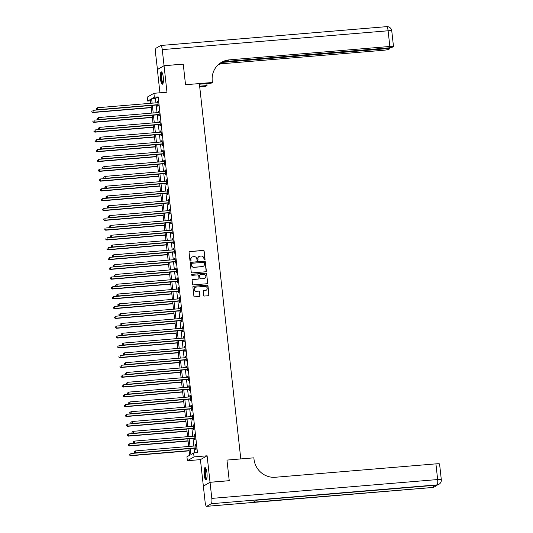 <?xml version="1.0" encoding="UTF-8"?>
<svg xmlns="http://www.w3.org/2000/svg" width="533" height="533" viewBox="0 0 533 533"><rect width="100%" height="100%" fill="white"/><g stroke="black" fill="none" stroke-linecap="round" stroke-linejoin="round"><path stroke-width="0.8" d="M204.572 259.877A0.546 0.526 60.2 0 0 205.045 259.291L204.139 251.11A0.78 0.753 60.2 0 0 203.3 250.403L189.728 251.536A0.78 0.753 60.2 0 0 189.062 252.369L189.961 260.55A0.546 0.526 60.2 0 0 190.761 260.983A0.546 0.526 60.2 0 0 191.021 260.464L190.901 259.404A2.492 2.405 60.2 0 1 193.039 256.739L194.172 256.646A2.492 2.405 60.2 0 1 196.857 258.905L196.977 259.964A0.546 0.526 60.2 0 0 197.776 260.397A0.546 0.526 60.2 0 0 198.029 259.877L197.916 258.818A2.492 2.405 60.2 0 1 200.055 256.153L201.188 256.06A2.492 2.405 60.2 0 1 203.873 258.325L203.986 259.384A0.546 0.526 60.2 0 0 204.572 259.877M204.692 259.851A0.546 0.526 60.2 0 0 204.859 259.398L203.959 251.216A0.78 0.753 60.2 0 0 203.12 250.51L189.548 251.643A0.78 0.753 60.2 0 0 189.342 251.689M190.667 261.023A0.546 0.526 60.2 0 0 190.834 260.57L190.901 259.404M197.676 260.437A0.546 0.526 60.2 0 0 197.85 259.984L197.916 258.818M206.957 472.984A6.189 1.479 -94.8 0 0 205.032 467.628A6.189 1.479 -94.8 0 0 204.139 474.603A6.189 1.479 -94.8 0 0 206.058 479.966A6.189 1.479 -94.8 0 0 206.957 472.984M163.265 77.238A6.189 1.479 -94.8 0 0 161.339 71.875A6.189 1.479 -94.8 0 0 160.446 78.857A6.189 1.479 -94.8 0 0 162.372 84.221A6.189 1.479 -94.8 0 0 163.265 77.238M203.653 295.329A0.78 0.753 60.2 0 0 204.492 296.035L208.303 295.722A0.78 0.753 60.2 0 0 208.969 294.882L207.97 285.801A0.78 0.753 60.2 0 0 207.13 285.095L193.559 286.228A0.78 0.753 60.2 0 0 192.886 287.06L193.892 296.141A0.78 0.753 60.2 0 0 194.732 296.848L199.329 296.468A0.78 0.753 60.2 0 0 200.002 295.635L199.569 291.744A0.78 0.753 60.2 0 0 198.729 291.038L196.45 291.231A2.085 2.012 60.2 0 1 195.185 287.36A2.085 2.012 60.2 0 1 195.997 287.107L204.932 286.361A2.085 2.012 60.2 0 1 206.198 290.232A2.085 2.012 60.2 0 1 205.385 290.485L203.892 290.605A0.78 0.753 60.2 0 0 203.226 291.438L203.653 295.329M222.714 61.735L387.145 48.01A4.764 0.513 173.7 0 0 392.834 47.004L393.367 46.697A4.764 0.513 173.7 0 0 393.494 46.564A4.764 0.513 173.7 0 0 389.843 46.464L388.111 30.774L162.265 49.616L164.044 65.699L183.245 64.1L185.524 84.727L183.252 64.133L164.051 65.739L166.969 92.216L153.91 93.302L154.343 97.226L158.188 96.906L197.457 452.644L193.619 452.963L194.052 456.888L187.369 460.719L186.936 456.801L189.648 455.242L188.922 448.653L130.832 453.516L131.051 455.475L189.135 450.632M210.035 482.312L203.359 486.143L205.132 502.226A4.764 1.139 -94.8 0 0 206.611 506.35A4.764 1.139 -94.8 0 0 206.737 506.31L211.248 503.718A4.764 1.139 -94.8 0 0 211.814 498.395L210.035 482.312L229.243 480.713L226.965 460.079L229.237 480.673L210.035 482.272L207.11 455.795L194.052 456.888M211.814 498.395L437.653 479.547L435.921 463.863L275.374 477.255A19.848 19.155 60.2 0 1 254.008 459.246L253.848 457.834L226.965 460.079L240.789 458.926L199.355 83.574L185.524 84.727L212.414 82.482L212.254 81.069A19.848 19.155 -119.8 0 1 221.581 62.254A19.848 19.155 -119.8 0 1 229.297 59.863L389.843 46.464M205.658 271.77A0.78 0.753 60.2 0 0 206.331 270.937L205.325 261.856A0.78 0.753 60.2 0 0 204.485 261.143L190.914 262.276A0.78 0.753 60.2 0 0 190.248 263.109L191.247 272.196A0.78 0.753 60.2 0 0 192.087 272.903L205.658 271.77M206.644 273.829L207.65 282.91A0.78 0.753 60.2 0 1 206.984 283.743L193.406 284.875A0.78 0.753 60.2 0 1 192.573 284.169L192.14 280.285A0.78 0.753 60.2 0 1 192.806 279.452L198.316 278.992A0.78 0.753 60.2 0 0 198.982 278.159L198.696 275.581A0.78 0.753 60.2 0 0 197.856 274.868L192.127 275.348A0.546 0.526 60.2 0 1 191.8 274.335A0.546 0.526 60.2 0 1 192.007 274.268L205.805 273.123A0.78 0.753 60.2 0 1 206.644 273.829L207.65 282.91M203.439 486.096L210.035 482.272M164.051 65.739L157.368 69.57L159.933 92.802M158.188 96.906L155.476 98.458L155.962 102.856M156.202 105.034L157.048 112.663M157.288 114.842L158.128 122.463M158.368 124.649L159.214 132.271M159.454 134.449L160.293 142.078M160.533 144.256L161.372 151.878M161.619 154.064L162.458 161.686M162.698 163.864L163.538 171.493M163.784 173.671L164.624 181.3M164.864 183.479L165.703 191.1M165.95 193.286L166.789 200.908M167.029 203.086L167.868 210.715M168.108 212.894L168.954 220.522M169.194 222.701L170.034 230.323M170.274 232.508L171.12 240.13M171.359 242.308L172.199 249.937M172.439 252.116L173.285 259.738M173.525 261.923L174.364 269.545M174.604 271.723L175.45 279.352M175.69 281.531L176.53 289.159M176.769 291.338L177.616 298.96M177.855 301.145L178.695 308.767M178.935 310.946L179.781 318.574M180.021 320.753L180.86 328.381M181.1 330.56L181.946 338.182M182.186 340.367L183.026 347.989M183.265 350.168L184.112 357.796M184.351 359.975L185.191 367.603M185.431 369.782L186.277 377.404M186.517 379.589L187.356 387.211M187.596 389.39L188.435 397.018M188.682 399.197L189.521 406.819M189.761 409.004L190.601 416.626M190.847 418.805L191.687 426.433M191.927 428.612L192.766 436.241M193.013 438.419L193.852 446.041M194.092 448.226L194.605 452.883M157.688 105.008L157.828 106.287L158.281 106.027L157.761 101.317L157.308 101.576L157.435 102.729M158.774 114.815L158.914 116.087L159.36 115.828L158.841 111.124L158.394 111.384L158.521 112.536M159.853 124.622L159.993 125.895L160.446 125.635L159.927 120.931L159.474 121.191L159.6 122.343M160.939 134.423L161.079 135.702L161.526 135.442L161.006 130.738L160.56 130.991L160.686 132.151M162.019 144.23L162.159 145.509L162.612 145.249L162.092 140.539L161.639 140.799L161.766 141.951M163.098 154.037L163.245 155.31L163.691 155.05L163.171 150.346L162.725 150.606L162.851 151.758M164.184 163.838L164.324 165.117L164.777 164.857L164.257 160.153L163.804 160.413L163.931 161.566M165.263 173.645L165.41 174.924L165.856 174.664L165.337 169.954L164.89 170.214L165.017 171.366M166.349 183.452L166.489 184.724L166.942 184.471L166.423 179.761L165.97 180.021L166.096 181.173M167.429 193.259L167.575 194.532L168.022 194.272L167.502 189.568L167.056 189.828L167.182 190.981M168.515 203.06L168.655 204.339L169.108 204.079L168.588 199.375L168.135 199.635L168.261 200.788M169.594 212.867L169.734 214.146L170.187 213.886L169.667 209.176L169.221 209.436L169.347 210.588M170.68 222.674L170.82 223.947L171.273 223.693L170.753 218.983L170.3 219.243L170.427 220.395M171.759 232.481L171.899 233.754L172.352 233.494L171.833 228.79L171.379 229.05L171.513 230.203M172.845 242.282L172.985 243.561L173.438 243.301L172.919 238.597L172.465 238.851L172.592 240.01M173.925 252.089L174.064 253.368L174.518 253.108L173.998 248.398L173.545 248.658L173.678 249.81M175.011 261.896L175.15 263.169L175.604 262.909L175.084 258.205L174.631 258.465L174.757 259.618M176.09 271.703L176.23 272.976L176.683 272.716L176.163 268.012L175.71 268.272L175.843 269.425M177.176 281.504L177.316 282.783L177.769 282.523L177.249 277.813L176.796 278.073L176.923 279.225M178.255 291.311L178.395 292.59L178.848 292.331L178.328 287.62L177.875 287.88L178.002 289.033M179.341 301.118L179.481 302.391L179.934 302.131L179.414 297.427L178.961 297.687L179.088 298.84M180.421 310.919L180.56 312.198L181.013 311.938L180.494 307.235L180.041 307.494L180.167 308.647M181.506 320.726L181.646 322.005L182.099 321.745L181.58 317.035L181.127 317.295L181.253 318.448M182.586 330.533L182.726 331.806L183.179 331.553L182.659 326.842L182.206 327.102L182.333 328.255M183.672 340.34L183.812 341.613L184.258 341.353L183.738 336.649L183.292 336.909L183.419 338.062M184.751 350.141L184.891 351.42L185.344 351.16L184.824 346.457L184.371 346.71L184.498 347.869M185.837 359.948L185.977 361.227L186.423 360.968L185.904 356.257L185.457 356.517L185.584 357.67M186.916 369.755L187.056 371.028L187.509 370.775L186.99 366.064L186.537 366.324L186.663 367.477M188.002 379.563L188.142 380.835L188.589 380.575L188.069 375.872L187.623 376.131L187.749 377.284M189.082 389.363L189.222 390.642L189.675 390.383L189.155 385.679L188.702 385.932L188.829 387.091M190.161 399.17L190.308 400.45L190.754 400.19L190.234 395.479L189.788 395.739L189.915 396.892M191.247 408.978L191.387 410.25L191.84 409.99L191.32 405.287L190.867 405.546L190.994 406.699M192.326 418.778L192.473 420.057L192.919 419.797L192.4 415.094L191.953 415.354L192.08 416.506M193.412 428.585L193.552 429.865L194.005 429.605L193.486 424.894L193.033 425.154L193.159 426.307M194.492 438.392L194.638 439.665L195.085 439.412L194.565 434.701L194.119 434.961L194.245 436.114M195.578 448.2L195.718 449.472L196.171 449.212L195.651 444.509L195.198 444.769L195.325 445.921M207.11 455.795L200.428 459.633L203.353 486.103M200.428 459.633L187.369 460.719M150.519 100.817L147.668 101.057L147.235 97.133L153.91 93.302M190.254 448.546L190.914 454.516L193.619 452.963M154.343 97.226L151.638 98.778L152.125 103.175M152.365 105.354L153.204 112.983M153.444 115.161L154.29 122.783M154.53 124.969L155.369 132.59M155.609 134.769L156.455 142.398M156.695 144.576L157.535 152.205M157.775 154.383L158.614 162.005M158.861 164.191L159.7 171.813M159.94 173.991L160.779 181.62M161.026 183.798L161.865 191.42M162.105 193.606L162.945 201.227M163.191 203.406L164.031 211.035M164.271 213.213L165.11 220.842M165.35 223.021L166.196 230.642M166.436 232.828L167.275 240.45M167.515 242.628L168.361 250.257M168.601 252.435L169.441 260.064M169.681 262.243L170.527 269.865M170.767 272.05L171.606 279.672M171.846 281.85L172.692 289.479M172.932 291.658L173.771 299.286M174.011 301.465L174.857 309.087M175.097 311.272L175.937 318.894M176.176 321.073L177.023 328.701M177.262 330.88L178.102 338.502M178.342 340.687L179.188 348.309M179.428 350.487L180.267 358.116M180.507 360.295L181.353 367.923M181.593 370.102L182.433 377.724M182.672 379.909L183.519 387.531M183.758 389.71L184.598 397.338M184.838 399.517L185.677 407.145M185.924 409.324L186.763 416.946M187.003 419.131L187.843 426.753M188.089 428.932L188.929 436.56M189.168 438.739L190.008 446.361M150.792 103.289L150.373 99.504L147.668 101.057M188.682 446.474L187.836 438.852L129.752 443.709L129.965 445.668L188.056 440.824M187.596 436.667L186.757 429.045M186.517 426.866L185.671 419.238L127.587 424.101L127.8 426.06L185.89 421.21M185.431 417.059L184.591 409.431L126.501 414.294L126.721 416.253L184.804 411.409M184.351 407.252L183.505 399.63M183.265 397.451L182.426 389.823L124.336 394.68L124.555 396.645L182.639 391.795M182.186 387.644L181.34 380.016L123.256 384.879L123.469 386.838L181.56 381.988M181.1 377.837L180.261 370.215M180.021 368.03L179.175 360.408L121.091 365.265L121.304 367.224L179.394 362.38M178.935 358.229L178.095 350.601L120.005 355.458L120.225 357.423L178.315 352.573M177.855 348.422L177.009 340.794M176.769 338.615L175.93 330.993L117.84 335.85L118.059 337.809L176.15 332.965M175.69 328.808L174.844 321.186L116.76 326.043L116.974 328.008L175.064 323.158M174.604 319.007L173.765 311.379M173.525 309.2L172.679 301.571L114.595 306.435L114.815 308.394L172.899 303.55M172.439 299.393L171.599 291.771L113.516 296.628L113.729 298.587L171.819 293.743M171.359 289.586L170.52 281.964M170.274 279.785L169.434 272.156L111.35 277.02L111.564 278.979L169.654 274.129M169.194 269.978L168.355 262.356L110.264 267.213L110.484 269.172L168.568 264.328M168.108 260.171L167.269 252.549M167.029 250.37L166.189 242.742L108.099 247.598L108.319 249.564L166.403 244.714M165.943 240.563L165.103 232.934M164.864 230.756L164.024 223.134L105.934 227.991L106.154 229.95L164.237 225.106M163.778 220.948L162.938 213.327L104.854 218.184L105.068 220.149L163.158 215.299M162.698 211.148L161.859 203.519M161.619 201.341L160.773 193.712L102.689 198.576L102.902 200.535L160.993 195.691M160.533 191.534L159.693 183.912L101.603 188.769L101.823 190.727L159.907 185.884M159.454 181.726L158.607 174.104M158.368 171.926L157.528 164.297L99.438 169.161L99.658 171.12L157.741 166.269M157.288 162.119L156.442 154.49L98.358 159.354L98.572 161.312L156.662 156.469M156.202 152.311L155.363 144.69M155.123 142.504L154.277 134.882L96.193 139.739L96.406 141.705L154.497 136.854M154.037 132.704L153.198 125.075L95.107 129.939L95.327 131.898L153.417 127.047M152.958 122.896L152.112 115.275M151.872 113.089L151.032 105.467L92.942 110.324L93.162 112.283L151.252 107.439M155.476 98.458L151.638 98.778M157.308 101.576L157.788 101.537M158.394 111.384L158.867 111.344M159.474 121.191L159.953 121.151M160.56 130.991L161.033 130.951M161.639 140.799L162.119 140.759M162.725 150.606L163.198 150.566M163.804 160.413L164.277 160.373M164.89 170.214L165.363 170.174M165.97 180.021L166.443 179.981M167.056 189.828L167.529 189.788M168.135 199.635L168.608 199.595M169.221 209.436L169.694 209.396M170.3 219.243L170.773 219.203M171.379 229.05L171.859 229.01M172.465 238.851L172.939 238.811M173.545 248.658L174.024 248.618M174.631 258.465L175.104 258.425M175.71 268.272L176.19 268.232M176.796 278.073L177.269 278.033M177.875 287.88L178.355 287.84M178.961 297.687L179.434 297.647M180.041 307.494L180.52 307.454M181.127 317.295L181.6 317.255M182.206 327.102L182.686 327.062M183.292 336.909L183.765 336.869M184.371 346.71L184.851 346.677M185.457 356.517L185.93 356.477M186.537 366.324L187.016 366.284M187.623 376.131L188.096 376.091M188.702 385.932L189.182 385.892M189.788 395.739L190.261 395.699M190.867 405.546L191.34 405.506M191.953 415.354L192.426 415.314M193.033 425.154L193.506 425.114M194.119 434.961L194.592 434.921M195.198 444.769L195.671 444.729M198.996 256.513A2.492 2.405 60.2 0 0 197.73 258.925M191.987 257.093A2.492 2.405 60.2 0 0 190.721 259.511M205.865 271.723A0.78 0.753 60.2 0 0 206.144 271.044L205.145 261.956A0.78 0.753 60.2 0 0 204.306 261.25L190.734 262.383A0.78 0.753 60.2 0 0 190.528 262.429M204.366 262.789A0.546 0.526 60.2 0 0 203.773 262.296L191.86 263.289A0.546 0.526 60.2 0 0 191.394 263.868L191.52 264.988A2.492 2.405 60.2 0 0 194.205 267.253L202.347 266.573A2.492 2.405 60.2 0 0 204.485 263.908L204.366 262.789M191.567 263.415A0.546 0.526 60.2 0 0 191.214 263.975L191.394 263.868M203.22 266.32A2.492 2.405 60.2 0 1 202.167 266.673L194.019 267.353A2.492 2.405 60.2 0 1 191.334 265.094L191.214 263.975M207.19 283.696A0.78 0.753 60.2 0 0 207.47 283.016M198.523 278.939A0.78 0.753 60.2 0 1 198.136 279.092L192.626 279.552A0.78 0.753 60.2 0 0 192.42 279.605M206.464 273.929A0.78 0.753 60.2 0 0 205.625 273.222L191.827 274.375A0.546 0.526 60.2 0 0 191.713 274.395M204.026 278.512A2.085 2.012 60.2 0 0 205.725 275.854A2.085 2.012 60.2 0 0 203.573 274.395L200.421 274.655A0.78 0.753 60.2 0 0 199.755 275.488L200.035 278.066A0.78 0.753 60.2 0 0 200.874 278.779L203.846 278.619A2.085 2.012 60.2 0 0 204.745 278.313M200.035 274.808A0.78 0.753 60.2 0 0 199.575 275.594L199.755 275.488M203.846 278.619L200.694 278.879A0.78 0.753 60.2 0 1 199.855 278.173L199.575 275.594M206.104 290.278A2.085 2.012 60.2 0 1 205.205 290.585L203.713 290.712A0.78 0.753 60.2 0 0 203.506 290.758M195.098 287.414A2.085 2.012 60.2 0 0 196.271 291.331L196.45 291.231M199.542 296.421A0.78 0.753 60.2 0 0 199.815 295.735L199.389 291.851A0.78 0.753 60.2 0 0 198.549 291.145L196.271 291.331M208.51 295.668A0.78 0.753 60.2 0 0 208.789 294.989L207.79 285.901A0.78 0.753 60.2 0 0 206.951 285.195L193.379 286.328A0.78 0.753 60.2 0 0 193.166 286.381M91.962 111.857L91.876 111.077L91.783 111.963L93.162 112.283L92.709 112.543L151.272 107.659M92.709 112.543L91.783 111.963M96.207 108.585L96.293 109.372L96.207 108.585L97.459 107.733L157.528 102.722A0.793 0.766 60.2 0 0 157.808 102.642L157.901 102.596M96.386 108.485L97.459 107.733L97.672 109.698L97.226 109.958L157.295 104.941A0.793 0.766 60.2 0 1 157.588 104.974L158.188 105.161M158.141 104.748L158.041 104.715A0.793 0.766 60.2 0 0 157.748 104.688L97.672 109.698L96.473 109.272M96.293 109.372L97.226 109.958M152.118 115.281L94.028 120.132L94.241 122.09L93.795 122.35L152.358 117.467M93.042 121.664L92.955 120.878L92.862 121.771L94.241 122.09L152.331 117.247M93.795 122.35L92.862 121.771M94.128 131.471L94.041 130.685L93.948 131.571L95.327 131.898L94.874 132.157L153.437 127.267M94.874 132.157L93.948 131.571M95.207 141.278L95.121 140.492L95.027 141.378L96.406 141.705L95.96 141.965L154.523 137.074M95.96 141.965L95.027 141.378M97.292 118.393L97.379 119.179L97.292 118.393L98.538 117.54L158.614 112.53A0.793 0.766 60.2 0 0 158.894 112.45L158.987 112.403M97.472 118.293L98.538 117.54L98.758 119.505L98.305 119.758L158.374 114.748A0.793 0.766 60.2 0 1 158.667 114.782L159.267 114.968M159.22 114.555L159.12 114.522A0.793 0.766 60.2 0 0 158.827 114.488L98.758 119.505L97.559 119.072M97.379 119.179L98.305 119.758M98.372 128.2L98.458 128.986L98.372 128.2L99.624 127.347L159.693 122.337A0.793 0.766 60.2 0 0 159.973 122.257L160.067 122.204M98.552 128.093L99.624 127.347L99.838 129.306L99.391 129.566L159.46 124.555A0.793 0.766 60.2 0 1 159.753 124.589L160.353 124.775M160.306 124.362L160.2 124.329A0.793 0.766 60.2 0 0 159.913 124.296L99.838 129.306L98.638 128.879M98.458 128.986L99.391 129.566M99.458 138.007L99.544 138.787L99.458 138.007L100.704 137.154L160.773 132.137A0.793 0.766 60.2 0 0 161.059 132.057L161.153 132.011M99.638 137.9L100.704 137.154L100.924 139.113L100.471 139.373L160.54 134.363A0.793 0.766 60.2 0 1 160.833 134.396L161.432 134.583M161.386 134.163L161.286 134.136A0.793 0.766 60.2 0 0 160.993 134.103L100.924 139.113L99.724 138.687M99.544 138.787L100.471 139.373M155.363 144.703L97.273 149.546L97.492 151.505L97.039 151.765L155.603 146.881M96.293 151.079L96.207 150.299L96.113 151.185L97.492 151.505L155.576 146.662M97.039 151.765L96.113 151.185M100.537 147.808L100.624 148.594L100.537 147.808L101.79 146.955L161.859 141.945A0.793 0.766 60.2 0 0 162.139 141.865L162.232 141.818M100.717 147.708L101.79 146.955L102.003 148.92L101.556 149.18L161.626 144.163A0.793 0.766 60.2 0 1 161.919 144.196L162.518 144.383M162.472 143.97L162.365 143.937A0.793 0.766 60.2 0 0 162.072 143.903L102.003 148.92L100.804 148.494M100.624 148.594L101.556 149.18M163.051 83.295A5.357 1.279 85.2 0 1 161.119 75.953A5.357 1.279 85.2 0 1 162.165 72.675M162.332 73.054A4.964 1.186 -94.8 0 0 161.606 76.072A4.964 1.186 -94.8 0 0 163.158 82.895M161.686 72.008A6.149 1.472 -94.8 0 0 160.919 75.653A6.149 1.472 -94.8 0 0 162.685 84.034M206.737 479.04A5.357 1.279 85.2 0 1 205.398 476.995A5.357 1.279 85.2 0 1 204.832 471.172A5.357 1.279 85.2 0 1 205.858 468.42M206.024 468.8A4.964 1.186 -94.8 0 0 205.298 471.778A4.964 1.186 -94.8 0 0 205.838 476.722A4.964 1.186 -94.8 0 0 206.844 478.641M205.372 467.754A6.149 1.472 -94.8 0 0 205.285 477.481A6.149 1.472 -94.8 0 0 206.378 479.78M199.642 86.186L207.037 85.566L206.824 83.594M207.037 85.566L205.731 86.319L199.708 86.819M212.414 82.482L211.101 83.235L199.422 84.207M221.195 62.488L385.859 48.75A4.764 0.513 173.7 0 1 389.51 48.849A4.764 0.513 173.7 0 1 389.383 48.983L388.85 49.289A4.764 0.513 173.7 0 1 383.16 50.295L222.614 63.694A19.848 19.155 -119.8 0 0 218.443 64.526M218.73 64.273A19.848 19.155 -119.8 0 1 223.267 63.32L219.523 63.634M162.265 49.616A4.764 1.139 -94.8 0 0 160.786 45.492A4.764 1.139 -94.8 0 0 160.666 45.532L156.149 48.123A4.764 1.139 -94.8 0 0 155.589 53.453L157.448 69.523M164.044 65.699L157.362 69.53M221.262 62.448A19.848 19.155 -119.8 0 1 228.644 60.229L229.297 59.863M435.921 463.863A4.764 0.513 -6.3 0 1 439.572 463.957L441.304 479.647A4.764 0.513 173.7 0 0 437.653 479.547A4.764 1.139 85.2 0 1 437.093 484.877L211.248 503.718M256.826 500.167L436.514 485.177A4.764 1.139 85.2 0 0 436.64 485.137A4.764 4.597 60.2 0 0 438.492 484.564L438.939 484.304A4.764 4.597 -119.8 0 1 437.093 484.877L256.886 500.134L253.275 502.206L432.576 487.468A4.764 1.139 85.2 0 1 432.456 487.508L206.611 506.35M97.372 160.886L97.286 160.1L97.193 160.993L98.572 161.312L98.125 161.572L156.689 156.689M98.125 161.572L97.193 160.993M101.623 157.615L101.71 158.401L101.623 157.615L102.869 156.762L162.938 151.752A0.793 0.766 60.2 0 0 163.225 151.672L163.318 151.625M101.803 157.515L102.869 156.762L103.089 158.721L102.636 158.981L162.705 153.97A0.793 0.766 60.2 0 1 162.998 154.004L163.598 154.19M163.551 153.777L163.451 153.744A0.793 0.766 60.2 0 0 163.158 153.711L103.089 158.721L101.89 158.294M101.71 158.401L102.636 158.981M98.458 170.693L98.372 169.907L98.279 170.793L99.658 171.12L99.205 171.379L157.768 166.489M99.205 171.379L98.279 170.793M102.702 167.422L102.789 168.208L102.702 167.422L103.955 166.569L164.024 161.559A0.793 0.766 60.2 0 0 164.304 161.472L164.397 161.426M102.882 167.315L103.955 166.569L104.168 168.528L103.715 168.788L163.791 163.778A0.793 0.766 60.2 0 1 164.084 163.811L164.684 163.997M164.637 163.584L164.53 163.551A0.793 0.766 60.2 0 0 164.237 163.518L104.168 168.528L102.969 168.102M102.789 168.208L103.715 168.788M158.607 174.118L100.524 178.961L100.737 180.927L100.291 181.18L158.854 176.296M99.538 180.494L99.451 179.714L99.358 180.6L100.737 180.927L158.827 176.077M100.291 181.18L99.358 180.6M103.788 177.229L103.875 178.009L103.788 177.229L105.034 176.376L165.103 171.359A0.793 0.766 60.2 0 0 165.39 171.28L165.477 171.233M103.968 177.123L105.034 176.376L105.254 178.335L104.801 178.595L164.87 173.585A0.793 0.766 60.2 0 1 165.163 173.611L165.763 173.805M165.716 173.385L165.616 173.358A0.793 0.766 60.2 0 0 165.323 173.325L105.254 178.335L104.055 177.909M103.875 178.009L104.801 178.595M100.624 190.301L100.537 189.515L100.444 190.408L101.823 190.727L101.37 190.987L159.933 186.104M101.37 190.987L100.444 190.408M104.868 187.03L104.954 187.816L104.868 187.03L106.12 186.177L166.189 181.167A0.793 0.766 60.2 0 0 166.469 181.087L166.562 181.04M105.048 186.93L106.12 186.177L106.334 188.142L105.88 188.402L165.956 183.385A0.793 0.766 60.2 0 1 166.249 183.419L166.849 183.605M166.802 183.192L166.696 183.159A0.793 0.766 60.2 0 0 166.403 183.125L106.334 188.142L105.134 187.716M104.954 187.816L105.88 188.402M101.703 200.108L101.616 199.322L101.523 200.208L102.902 200.535L102.449 200.794L161.019 195.904M102.449 200.794L101.523 200.208M105.954 196.837L106.04 197.623L105.954 196.837L107.2 195.984L167.269 190.974A0.793 0.766 60.2 0 0 167.549 190.894L167.642 190.841M106.134 196.737L107.2 195.984L107.419 197.943L106.966 198.203L167.036 193.193A0.793 0.766 60.2 0 1 167.329 193.226L167.928 193.412M167.882 192.999L167.782 192.966A0.793 0.766 60.2 0 0 167.489 192.933L107.419 197.943L106.22 197.516M106.04 197.623L106.966 198.203M161.859 203.533L103.768 208.376L103.988 210.342L103.535 210.602L162.099 205.711M102.789 209.915L102.702 209.129L102.609 210.015L103.988 210.342L162.072 205.491M103.535 210.602L102.609 210.015M107.033 206.644L107.12 207.43L107.033 206.644L108.286 205.791L168.355 200.774A0.793 0.766 60.2 0 0 168.635 200.694L168.728 200.648M107.213 206.537L108.286 205.791L108.499 207.75L108.046 208.01L168.122 203A0.793 0.766 60.2 0 1 168.415 203.033L169.008 203.22M168.968 202.806L168.861 202.773A0.793 0.766 60.2 0 0 168.568 202.74L108.499 207.75L107.3 207.324M107.12 207.43L108.046 208.01M103.868 219.716L103.782 218.936L103.688 219.823L105.068 220.149L104.615 220.402L163.178 215.519M104.615 220.402L103.688 219.823M108.119 216.451L108.206 217.231L108.119 216.451L109.365 215.599L169.434 210.582A0.793 0.766 60.2 0 0 169.714 210.502L169.807 210.455M108.299 216.345L109.365 215.599L109.585 217.557L109.132 217.817L169.201 212.8A0.793 0.766 60.2 0 1 169.494 212.834L170.094 213.027M170.047 212.607L169.947 212.574A0.793 0.766 60.2 0 0 169.654 212.547L109.585 217.557L108.386 217.131M108.206 217.231L109.132 217.817M104.954 229.523L104.868 228.737L104.774 229.63L106.154 229.95L105.701 230.209L164.264 225.326M105.701 230.209L104.774 229.63M109.198 226.252L109.285 227.038L109.198 226.252L110.451 225.399L170.52 220.389A0.793 0.766 60.2 0 0 170.8 220.309L170.893 220.262M109.378 226.152L110.451 225.399L110.664 227.364L110.211 227.618L170.287 222.607A0.793 0.766 60.2 0 1 170.58 222.641L171.173 222.827M171.133 222.414L171.026 222.381A0.793 0.766 60.2 0 0 170.733 222.348L110.664 227.364L109.465 226.931M109.285 227.038L110.211 227.618M165.103 232.948L107.02 237.798L107.233 239.757L106.78 240.017L165.343 235.126M106.034 239.33L105.947 238.544L105.854 239.43L107.233 239.757L165.323 234.913M106.78 240.017L105.854 239.43M110.284 236.059L110.371 236.845L110.284 236.059L111.53 235.206L171.599 230.196A0.793 0.766 60.2 0 0 171.879 230.116L171.972 230.063M110.464 235.952L111.53 235.206L111.75 237.165L111.297 237.425L171.366 232.415A0.793 0.766 60.2 0 1 171.659 232.448L172.259 232.635M172.212 232.221L172.112 232.188A0.793 0.766 60.2 0 0 171.819 232.155L111.75 237.165L110.551 236.739M110.371 236.845L111.297 237.425M107.12 249.138L107.033 248.351L106.94 249.237L108.319 249.564L107.866 249.824L166.429 244.933M107.866 249.824L106.94 249.237M111.364 245.866L111.45 246.646L111.364 245.866L112.616 245.013L172.685 239.997A0.793 0.766 60.2 0 0 172.965 239.917L173.058 239.87M111.544 245.76L112.616 245.013L112.829 246.972L112.376 247.232L172.452 242.222A0.793 0.766 60.2 0 1 172.745 242.255L173.338 242.442M173.298 242.022L173.192 241.995A0.793 0.766 60.2 0 0 172.899 241.962L112.829 246.972L111.63 246.546M111.45 246.646L112.376 247.232M167.269 252.562L109.185 257.406L109.398 259.364L108.945 259.624L167.509 254.741M108.199 258.938L108.112 258.159L108.019 259.045L109.398 259.364L167.489 254.521M108.945 259.624L108.019 259.045M112.443 255.667L112.53 256.453L112.443 255.667L113.696 254.814L173.765 249.804A0.793 0.766 60.2 0 0 174.044 249.724L174.138 249.677M112.63 255.567L113.696 254.814L113.915 256.779L113.462 257.039L173.531 252.022A0.793 0.766 60.2 0 1 173.825 252.056L174.424 252.242M174.378 251.829L174.278 251.796A0.793 0.766 60.2 0 0 173.985 251.763L113.915 256.779L112.716 256.353M112.53 256.453L113.462 257.039M109.285 268.745L109.198 267.959L109.105 268.852L110.484 269.172L110.031 269.431L168.595 264.548M110.031 269.431L109.105 268.852M113.529 265.474L113.616 266.26L113.529 265.474L114.782 264.621L174.851 259.611A0.793 0.766 60.2 0 0 175.13 259.531L175.224 259.484M113.709 265.374L114.782 264.621L114.995 266.587L114.542 266.84L174.617 261.83A0.793 0.766 60.2 0 1 174.904 261.863L175.504 262.049M175.457 261.636L175.357 261.603A0.793 0.766 60.2 0 0 175.064 261.57L114.995 266.587L113.796 266.154M113.616 266.26L114.542 266.84M110.364 278.552L110.278 277.766L110.184 278.652L111.564 278.979L111.111 279.239L169.674 274.348M111.111 279.239L110.184 278.652M114.608 275.281L114.695 276.067L114.608 275.281L115.861 274.428L175.93 269.418A0.793 0.766 60.2 0 0 176.21 269.338L176.303 269.285M114.795 275.175L115.861 274.428L116.081 276.387L115.628 276.647L175.697 271.637A0.793 0.766 60.2 0 1 175.99 271.67L176.59 271.857M176.543 271.444L176.443 271.41A0.793 0.766 60.2 0 0 176.15 271.377L116.081 276.387L114.881 275.961M114.695 276.067L115.628 276.647M170.52 281.977L112.43 286.821L112.65 288.786L112.197 289.039L170.76 284.156M111.45 288.353L111.364 287.573L111.27 288.46L112.65 288.786L170.733 283.936M112.197 289.039L111.27 288.46M115.694 285.088L115.781 285.868L115.694 285.088L116.94 284.236L177.016 279.219A0.793 0.766 60.2 0 0 177.296 279.139L177.389 279.092M115.874 284.982L116.94 284.236L117.16 286.194L116.707 286.454L176.776 281.444A0.793 0.766 60.2 0 1 177.069 281.471L177.669 281.664M177.622 281.244L177.522 281.217A0.793 0.766 60.2 0 0 177.229 281.184L117.16 286.194L115.961 285.768M115.781 285.868L116.707 286.454M112.53 298.16L112.443 297.374L112.35 298.267L113.729 298.587L113.276 298.846L171.839 293.963M113.276 298.846L112.35 298.267M116.774 294.889L116.86 295.675L116.774 294.889L118.026 294.036L178.095 289.026A0.793 0.766 60.2 0 0 178.375 288.946L178.468 288.899M116.96 294.789L118.026 294.036L118.239 296.002L117.793 296.261L177.862 291.245A0.793 0.766 60.2 0 1 178.155 291.278L178.755 291.464M178.708 291.051L178.608 291.018A0.793 0.766 60.2 0 0 178.315 290.985L118.239 296.002L117.047 295.575M116.86 295.675L117.793 296.261M113.616 307.967L113.529 307.181L113.429 308.074L114.815 308.394L114.362 308.654L172.925 303.77M114.362 308.654L113.429 308.074M117.86 304.696L117.946 305.482L117.86 304.696L119.106 303.843L179.181 298.833A0.793 0.766 60.2 0 0 179.461 298.753L179.554 298.7M118.04 304.596L119.106 303.843L119.325 305.802L118.872 306.062L178.941 301.052A0.793 0.766 60.2 0 1 179.235 301.085L179.834 301.272M179.788 300.859L179.688 300.825A0.793 0.766 60.2 0 0 179.394 300.792L119.325 305.802L118.126 305.376M117.946 305.482L118.872 306.062M173.765 311.392L115.681 316.236L115.894 318.201L115.441 318.461L174.005 313.571M114.695 317.775L114.608 316.988L114.515 317.875L115.894 318.201L173.985 313.351M115.441 318.461L114.515 317.875M118.939 314.503L119.026 315.289L118.939 314.503L120.192 313.651L180.261 308.64A0.793 0.766 60.2 0 0 180.54 308.554L180.634 308.507M119.119 314.397L120.192 313.651L120.405 315.609L119.958 315.869L180.027 310.859A0.793 0.766 60.2 0 1 180.321 310.892L180.92 311.079M180.874 310.666L180.774 310.632A0.793 0.766 60.2 0 0 180.48 310.599L120.405 315.609L119.205 315.183M119.026 315.289L119.958 315.869M115.781 327.575L115.694 326.796L115.594 327.682L116.974 328.008L116.527 328.261L175.091 323.378M116.527 328.261L115.594 327.682M120.025 324.311L120.112 325.09L120.025 324.311L121.271 323.458L181.347 318.441A0.793 0.766 60.2 0 0 181.626 318.361L181.72 318.314M120.205 324.204L121.271 323.458L121.491 325.416L121.038 325.676L181.107 320.659A0.793 0.766 60.2 0 1 181.4 320.693L182 320.886M181.953 320.466L181.853 320.44A0.793 0.766 60.2 0 0 181.56 320.406L121.491 325.416L120.291 324.99M120.112 325.09L121.038 325.676M116.86 337.382L116.774 336.596L116.68 337.489L118.059 337.809L117.606 338.069L176.17 333.185M117.606 338.069L116.68 337.489M121.104 334.111L121.191 334.897L121.104 334.111L122.357 333.258L182.426 328.248A0.793 0.766 60.2 0 0 182.706 328.168L182.799 328.121M121.284 334.011L122.357 333.258L122.57 335.224L122.124 335.484L182.193 330.467A0.793 0.766 60.2 0 1 182.486 330.5L183.085 330.687M183.039 330.273L182.939 330.24A0.793 0.766 60.2 0 0 182.646 330.207L122.57 335.224L121.371 334.797M121.191 334.897L122.124 335.484M177.016 340.807L118.926 345.657L119.139 347.616L118.692 347.876L177.256 342.986M117.94 347.19L117.853 346.403L117.76 347.289L119.139 347.616L177.229 342.772M118.692 347.876L117.76 347.289M122.19 343.918L122.277 344.704L122.19 343.918L123.436 343.065L183.512 338.055A0.793 0.766 60.2 0 0 183.792 337.975L183.885 337.922M122.37 343.812L123.436 343.065L123.656 345.024L123.203 345.284L183.272 340.274A0.793 0.766 60.2 0 1 183.565 340.307L184.165 340.494M184.118 340.081L184.018 340.047A0.793 0.766 60.2 0 0 183.725 340.014L123.656 345.024L122.457 344.598M122.277 344.704L123.203 345.284M119.026 356.997L118.939 356.211L118.846 357.097L120.225 357.423L119.772 357.683L178.335 352.793M119.772 357.683L118.846 357.097M123.27 353.725L123.356 354.512L123.27 353.725L124.522 352.873L184.591 347.856A0.793 0.766 60.2 0 0 184.871 347.776L184.964 347.729M123.449 353.619L124.522 352.873L124.735 354.831L124.289 355.091L184.358 350.081A0.793 0.766 60.2 0 1 184.651 350.114L185.251 350.301M185.204 349.888L185.104 349.855A0.793 0.766 60.2 0 0 184.811 349.821L124.735 354.831L123.536 354.405M123.356 354.512L124.289 355.091M120.105 366.797L120.018 366.018L119.925 366.904L121.304 367.224L120.858 367.484L179.421 362.6M120.858 367.484L119.925 366.904M124.356 363.533L124.442 364.312L124.356 363.533L125.601 362.673L185.677 357.663A0.793 0.766 60.2 0 0 185.957 357.583L186.05 357.536M124.535 363.426L125.601 362.673L125.821 364.639L125.368 364.898L185.437 359.882A0.793 0.766 60.2 0 1 185.731 359.915L186.33 360.101M186.284 359.688L186.184 359.655A0.793 0.766 60.2 0 0 185.89 359.628L125.821 364.639L124.622 364.212M124.442 364.312L125.368 364.898M180.261 370.222L122.17 375.072L122.39 377.031L121.937 377.291L180.5 372.407M121.191 376.604L121.104 375.818L121.011 376.711L122.39 377.031L180.48 372.187M121.937 377.291L121.011 376.711M125.435 373.333L125.522 374.119L125.435 373.333L126.687 372.48L186.757 367.47A0.793 0.766 60.2 0 0 187.036 367.39L187.13 367.344M125.615 373.233L126.687 372.48L126.901 374.446L126.454 374.699L186.523 369.689A0.793 0.766 60.2 0 1 186.816 369.722L187.416 369.909M187.369 369.496L187.27 369.462A0.793 0.766 60.2 0 0 186.976 369.429L126.901 374.446L125.701 374.013M125.522 374.119L126.454 374.699M122.27 386.412L122.184 385.625L122.09 386.512L123.469 386.838L123.023 387.098L181.586 382.208M123.023 387.098L122.09 386.512M126.521 383.14L126.607 383.927L126.521 383.14L127.767 382.288L187.843 377.277A0.793 0.766 60.2 0 0 188.122 377.197L188.216 377.144M126.701 383.034L127.767 382.288L127.987 384.246L127.534 384.506L187.603 379.496A0.793 0.766 60.2 0 1 187.896 379.529L188.495 379.716M188.449 379.303L188.349 379.269A0.793 0.766 60.2 0 0 188.056 379.236L127.987 384.246L126.787 383.82M126.607 383.927L127.534 384.506M123.356 396.219L123.27 395.433L123.176 396.319L124.555 396.645L124.102 396.905L182.666 392.015M124.102 396.905L123.176 396.319M127.6 392.948L127.687 393.727L127.6 392.948L128.853 392.095L188.922 387.078A0.793 0.766 60.2 0 0 189.202 386.998L189.295 386.951M127.78 392.841L128.853 392.095L129.066 394.054L128.62 394.313L188.689 389.303A0.793 0.766 60.2 0 1 188.982 389.337L189.581 389.523M189.535 389.103L189.428 389.077A0.793 0.766 60.2 0 0 189.135 389.043L129.066 394.054L127.867 393.627M127.687 393.727L128.62 394.313M183.505 399.643L125.422 404.487L125.635 406.446L125.188 406.706L183.752 401.822M124.436 406.019L124.349 405.24L124.256 406.126L125.635 406.446L183.725 401.602M125.188 406.706L124.256 406.126M128.686 402.748L128.773 403.534L128.686 402.748L129.932 401.895L190.001 396.885A0.793 0.766 60.2 0 0 190.288 396.805L190.381 396.759M128.866 402.648L129.932 401.895L130.152 403.861L129.699 404.121L189.768 399.104A0.793 0.766 60.2 0 1 190.061 399.137L190.661 399.324M190.614 398.911L190.514 398.877A0.793 0.766 60.2 0 0 190.221 398.844L130.152 403.861L128.953 403.434M128.773 403.534L129.699 404.121M125.522 415.827L125.435 415.04L125.342 415.933L126.721 416.253L126.268 416.513L184.831 411.629M126.268 416.513L125.342 415.933M129.766 412.555L129.852 413.341L129.766 412.555L131.018 411.703L191.087 406.692A0.793 0.766 60.2 0 0 191.367 406.612L191.46 406.566M129.945 412.455L131.018 411.703L131.231 413.661L130.778 413.921L190.854 408.911A0.793 0.766 60.2 0 1 191.147 408.944L191.747 409.131M191.7 408.718L191.594 408.684A0.793 0.766 60.2 0 0 191.3 408.651L131.231 413.661L130.032 413.235M129.852 413.341L130.778 413.921M126.601 425.634L126.514 424.848L126.421 425.734L127.8 426.06L127.354 426.32L185.917 421.43M127.354 426.32L126.421 425.734M130.852 422.363L130.938 423.149L130.852 422.363L132.097 421.51L192.166 416.5A0.793 0.766 60.2 0 0 192.453 416.413L192.54 416.366M131.031 422.256L132.097 421.51L132.317 423.469L131.864 423.728L191.933 418.718A0.793 0.766 60.2 0 1 192.226 418.751L192.826 418.938M192.779 418.525L192.679 418.492A0.793 0.766 60.2 0 0 192.386 418.458L132.317 423.469L131.118 423.042M130.938 423.149L131.864 423.728M186.757 429.058L128.666 433.902L128.886 435.867L128.433 436.121L186.996 431.237M127.687 435.434L127.6 434.655L127.507 435.541L128.886 435.867L186.97 431.017M128.433 436.121L127.507 435.541M131.931 432.17L132.017 432.949L131.931 432.17L133.183 431.317L193.252 426.3A0.793 0.766 60.2 0 0 193.532 426.22L193.626 426.173M132.111 432.063L133.183 431.317L133.397 433.276L132.944 433.536L193.019 428.525A0.793 0.766 60.2 0 1 193.312 428.552L193.912 428.745M193.865 428.325L193.759 428.299A0.793 0.766 60.2 0 0 193.466 428.265L133.397 433.276L132.197 432.849M132.017 432.949L132.944 433.536M128.766 445.242L128.68 444.455L128.586 445.348L129.965 445.668L129.519 445.928L188.082 441.044M129.519 445.928L128.586 445.348M133.017 441.97L133.103 442.756L133.017 441.97L134.263 441.117L194.332 436.107A0.793 0.766 60.2 0 0 194.618 436.027L194.705 435.981M133.197 441.87L134.263 441.117L134.483 443.083L134.03 443.343L194.099 438.326A0.793 0.766 60.2 0 1 194.392 438.359L194.991 438.546M194.945 438.133L194.845 438.099A0.793 0.766 60.2 0 0 194.552 438.066L134.483 443.083L133.283 442.656M133.103 442.756L134.03 443.343M129.852 455.049L129.766 454.263L129.672 455.149L131.051 455.475L130.598 455.735L189.162 450.851M130.598 455.735L129.672 455.149M134.096 451.777L134.183 452.564L134.096 451.777L135.349 450.925L195.418 445.914A0.793 0.766 60.2 0 0 195.698 445.835L195.791 445.781M134.276 451.678L135.349 450.925L135.562 452.883L135.109 453.143L195.185 448.133A0.793 0.766 60.2 0 1 195.478 448.166L196.071 448.353M196.031 447.94L195.924 447.907A0.793 0.766 60.2 0 0 195.631 447.873L135.562 452.883L134.363 452.457M134.183 452.564L135.109 453.143M158.041 104.715L157.588 104.974M157.748 104.688L157.295 104.941M159.12 114.522L158.667 114.782M158.827 114.488L158.374 114.748M160.2 124.329L159.753 124.589M159.913 124.296L159.46 124.555M161.286 134.136L160.833 134.396M160.993 134.103L160.54 134.363M162.365 143.937L161.919 144.196M162.072 143.903L161.626 144.163M223.267 63.32L222.614 63.694M385.859 48.75L385.792 48.123M388.111 30.774A4.764 0.513 -6.3 0 1 391.762 30.874A4.764 4.764 0 0 0 386.632 26.65A4.764 1.139 85.2 0 1 388.111 30.774M386.505 26.69A4.764 1.139 85.2 0 1 386.632 26.65L160.786 45.492M206.737 506.31L432.576 487.468A4.764 4.597 60.2 0 0 434.428 486.889L434.881 486.629A4.764 4.597 -119.8 0 1 433.029 487.209A4.764 1.139 85.2 0 0 433.642 485.416M163.451 153.744L162.998 154.004M163.158 153.711L162.705 153.97M164.53 163.551L164.084 163.811M164.237 163.518L163.791 163.778M165.616 173.358L165.163 173.611M165.323 173.325L164.87 173.585M166.696 183.159L166.249 183.419M166.403 183.125L165.956 183.385M167.782 192.966L167.329 193.226M167.489 192.933L167.036 193.193M168.861 202.773L168.415 203.033M168.568 202.74L168.122 203M169.947 212.574L169.494 212.834M169.654 212.547L169.201 212.8M171.026 222.381L170.58 222.641M170.733 222.348L170.287 222.607M172.112 232.188L171.659 232.448M171.819 232.155L171.366 232.415M173.192 241.995L172.745 242.255M172.899 241.962L172.452 242.222M174.278 251.796L173.825 252.056M173.985 251.763L173.531 252.022M175.357 261.603L174.904 261.863M175.064 261.57L174.617 261.83M176.443 271.41L175.99 271.67M176.15 271.377L175.697 271.637M177.522 281.217L177.069 281.471M177.229 281.184L176.776 281.444M178.608 291.018L178.155 291.278M178.315 290.985L177.862 291.245M179.688 300.825L179.235 301.085M179.394 300.792L178.941 301.052M180.774 310.632L180.321 310.892M180.48 310.599L180.027 310.859M181.853 320.44L181.4 320.693M181.56 320.406L181.107 320.659M182.939 330.24L182.486 330.5M182.646 330.207L182.193 330.467M184.018 340.047L183.565 340.307M183.725 340.014L183.272 340.274M185.104 349.855L184.651 350.114M184.811 349.821L184.358 350.081M186.184 359.655L185.731 359.915M185.89 359.628L185.437 359.882M187.27 369.462L186.816 369.722M186.976 369.429L186.523 369.689M188.349 379.269L187.896 379.529M188.056 379.236L187.603 379.496M189.428 389.077L188.982 389.337M189.135 389.043L188.689 389.303M190.514 398.877L190.061 399.137M190.221 398.844L189.768 399.104M191.594 408.684L191.147 408.944M191.3 408.651L190.854 408.911M192.679 418.492L192.226 418.751M192.386 418.458L191.933 418.718M193.759 428.299L193.312 428.552M193.466 428.265L193.019 428.525M194.845 438.099L194.392 438.359M194.552 438.066L194.099 438.326M195.924 447.907L195.478 448.166M195.631 447.873L195.185 448.133M389.51 48.849L389.39 47.763M393.494 46.564L391.762 30.874M436.514 485.177A4.764 4.764 0 0 0 438.492 484.564M438.939 484.304A4.764 4.764 0 0 0 441.304 479.647M432.456 487.508A4.764 4.764 0 0 0 434.428 486.889M434.881 486.629A4.764 4.764 0 0 0 436.447 485.183"/></g></svg>
